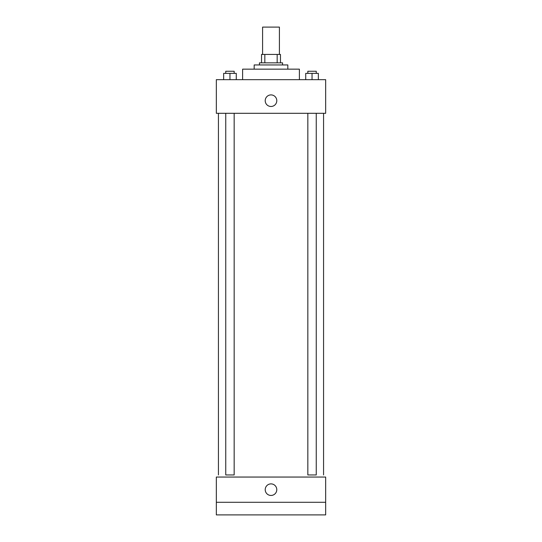 <?xml version="1.0" encoding="UTF-8"?>
<svg xmlns="http://www.w3.org/2000/svg" width="542" height="542" viewBox="0 0 542 542"><rect width="100%" height="100%" fill="white"/><g stroke="black" fill="none" stroke-linecap="round" stroke-linejoin="round"><path stroke-width="0.81" d="M279.408 54.43L279.408 27.1L262.592 27.1L262.592 54.43M264.828 62.845L264.828 54.43L261.535 54.43L261.535 62.845L261.535 54.43M264.828 54.43L280.465 54.43L280.465 62.845M277.172 62.845L277.172 54.43M259.435 64.945L259.435 62.845L282.565 62.845L282.565 64.945M254.178 69.152L254.178 64.945L287.822 64.945L287.822 69.152M242.613 79.667L242.613 69.152L299.387 69.152L299.387 79.667M216.333 79.667L325.667 79.667L325.667 113.305L216.333 113.305L216.333 79.667M271 106.476A5.779 5.779 0 0 1 265.993 97.797A5.779 5.779 0 0 1 276.007 97.797A5.779 5.779 0 0 1 271 106.476M307.836 113.305L307.836 474.948L316.25 474.948L316.25 113.305M234.164 113.305L234.164 474.948L225.75 474.948L225.75 113.305M216.333 477.055L325.667 477.055L325.667 514.9L216.333 514.9L216.333 477.055M271 495.449A5.779 5.779 0 0 1 265.993 486.777A5.779 5.779 0 0 1 276.007 486.777A5.779 5.779 0 0 1 271 495.449M216.333 502.285L325.667 502.285M305.735 79.667L305.735 73.36L318.35 73.36L318.35 79.667L318.35 73.36M312.043 79.667L312.043 73.36M316.25 73.36L316.25 71.253L307.836 71.253L307.836 73.36M223.65 79.667L223.65 73.36L236.265 73.36L236.265 79.667L236.265 73.36M229.957 79.667L229.957 73.36M234.164 73.36L234.164 71.253L225.75 71.253L225.75 73.36M323.567 474.948L323.567 113.305M218.433 474.948L218.433 113.305"/></g></svg>
